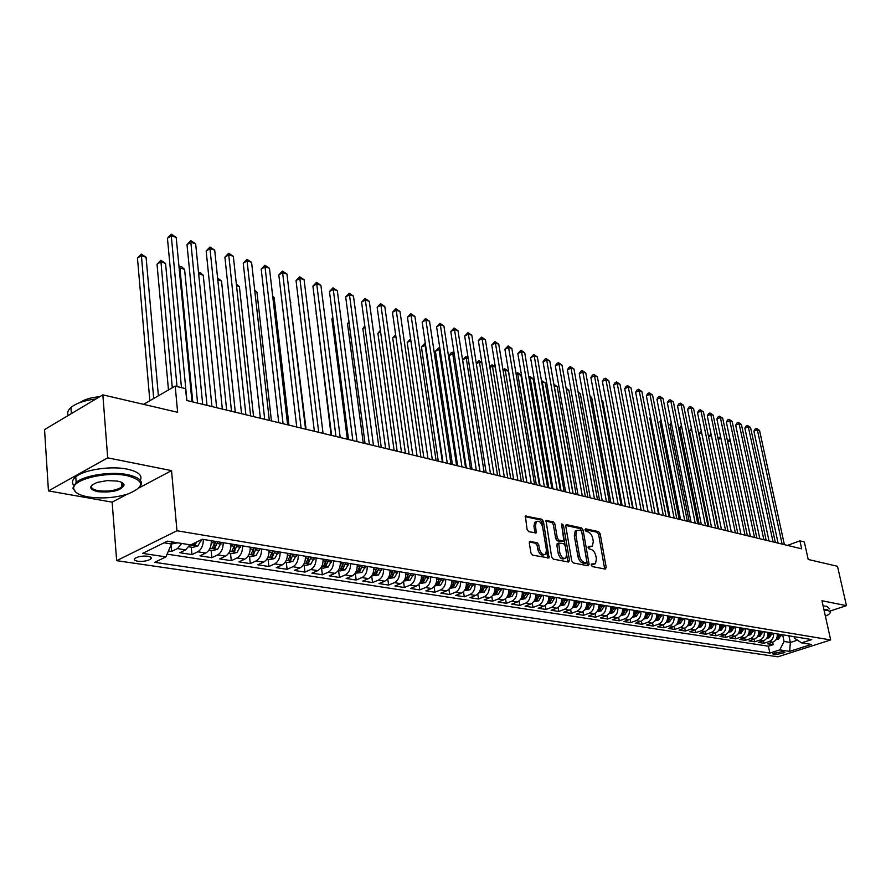 <?xml version="1.0" encoding="UTF-8"?>
<svg xmlns="http://www.w3.org/2000/svg" width="891" height="891" viewBox="0 0 891 891"><rect width="100%" height="100%" fill="white"/><g stroke="black" fill="none" stroke-linecap="round" stroke-linejoin="round"><path stroke-width="1.34" d="M591.212 565.094L592.315 566.598L605.334 569.093L606.214 567.433L600.178 533.765L598.641 531.649L585.654 528.82L585.019 529.945L586.111 531.437L587.804 531.804C590.254 532.684 591.925 534.968 592.805 538.643L593.295 541.461L592.404 546.127L588.294 546.428L588.105 547.453L589.196 548.956L590.9 549.302C593.35 550.148 595.021 552.431 595.901 556.14L596.402 558.969L595.466 563.736L591.412 564.048L591.212 565.094M121.633 484.581L123.493 483.757M137.76 561.23C143.139 561.698 147.427 560.996 150.624 559.125C152.049 557.788 151.158 556.83 147.939 556.24C142.571 555.761 138.272 556.452 135.042 558.312C133.594 559.671 134.496 560.639 137.76 561.23M530.312 541.227L529.287 542.931L530.925 552.921L532.606 555.16L549.023 557.978L543.454 521.48L541.817 519.264L525.389 516.078L527.082 529.443L528.742 531.693L536.237 532.874L535.536 525.523L536.259 521.669C538.966 520.355 541.082 522.137 542.608 527.026L546.473 550.092L545.682 554.091C542.975 555.349 540.87 553.556 539.378 548.7L538.732 544.813L537.084 542.586L529.488 541.572M830.367 610.97L846.45 605.646L837.495 566.297L808.204 559.47L804.317 541.94L799.918 540.848L801.677 548.823L186.698 400.471L185.584 388.665L175.204 386.093L143.574 404.347M138.951 487.934L171.54 470.626L107.7 457.851L102.855 394.847L177.632 412.299L175.204 386.093M171.54 470.626L176.964 530.758L830.679 639.95L777.888 656.801L116.654 560.673L176.964 530.758M846.45 605.646L821.959 600.746L830.679 639.95M571.721 560.784L573.325 562.967L588.183 565.807L589.096 564.137L583.104 530.067L581.533 527.918L566.732 524.688L565.785 526.314L571.721 560.784M568.547 562.043L553.255 559.125L551.618 556.908L546.016 520.544L553.289 521.758L554.904 523.953L557.287 537.975L558.902 540.169L563.88 540.87L561.675 524.877L561.865 523.875L563.457 525.256L569.494 560.361L568.547 562.043M107.7 457.851L48.448 490.908L44.55 429.596L102.855 394.847M168.477 550.95L171.607 551.429L171.039 545.014M181.753 543.465L177.432 548.6L185.629 549.881L179.793 552.698L191.944 554.581L191.253 547.163M203.315 539.423C203.371 545.314 201.522 549.435 197.78 551.785L205.776 553.044L199.952 555.828L211.824 557.666L211.111 550.326M223.173 542.697C223.24 548.511 221.402 552.587 217.66 554.915L225.49 556.14L219.654 558.88L231.27 560.684L230.535 553.422M242.575 545.882C242.664 551.64 240.837 555.672 237.095 557.966L244.747 559.169L238.922 561.865L250.282 563.624L249.536 556.441M261.553 549.012C261.664 554.714 259.849 558.69 256.107 560.951L263.591 562.132L257.777 564.783L268.893 566.509L268.113 559.392M280.119 552.064C280.242 557.71 278.438 561.642 274.706 563.88L282.035 565.028L276.221 567.645L287.091 569.327L286.301 562.288M298.285 555.06C298.418 560.639 296.625 564.526 292.905 566.732L300.067 567.857L294.264 570.44L304.911 572.089L304.098 565.128M316.071 557.989C316.216 563.502 314.434 567.355 310.714 569.527L317.731 570.63L311.939 573.18L322.353 574.795L321.528 567.901M333.468 560.851C333.635 566.32 331.853 570.129 328.144 572.267L335.016 573.347L329.225 575.864L339.438 577.446L338.591 570.608M350.508 563.658C350.686 569.071 348.916 572.835 345.218 574.951L351.945 576.009L346.165 578.493L356.166 580.041L355.309 573.269M367.192 566.398C367.382 571.755 365.633 575.486 361.935 577.58L368.518 578.615L362.76 581.055L372.549 582.58L371.681 575.909M383.542 569.093C383.743 574.394 381.994 578.081 378.307 580.152L384.767 581.166L379.009 583.583L388.61 585.064L387.763 578.705M399.558 571.721C399.769 576.978 398.032 580.631 394.357 582.669L400.683 583.661L394.936 586.044L404.347 587.503L403.512 581.422M415.251 574.305C415.462 579.518 413.747 583.126 410.072 585.142L416.275 586.111L410.551 588.472L419.772 589.898L418.959 584.084M430.631 576.845C430.854 582.001 429.15 585.565 425.486 587.559L431.567 588.517L425.853 590.844L434.897 592.237L434.095 586.668M445.712 579.328C445.945 584.429 444.241 587.971 440.6 589.931L446.558 590.878L440.856 593.161L449.721 594.542L448.941 589.196M460.491 581.756C460.747 586.813 459.043 590.321 455.412 592.259L461.26 593.183L455.568 595.444L464.267 596.792L463.498 591.657M474.992 584.14C475.248 589.151 473.567 592.626 469.936 594.542L475.671 595.444L470.002 597.683L478.534 599.008L477.788 594.063M489.215 586.49C489.482 591.446 487.811 594.887 484.192 596.781L489.816 597.672L484.169 599.877L492.534 601.18L491.799 596.413M503.17 588.784C503.448 593.707 501.778 597.104 498.18 598.986L503.693 599.843L498.058 602.026L506.277 603.307L505.553 598.719M516.858 591.034C517.148 595.912 515.488 599.275 511.902 601.135L517.315 601.993L511.701 604.143L519.754 605.39L519.052 600.968M530.301 593.25C530.591 598.084 528.942 601.414 525.367 603.252L530.68 604.087L525.077 606.214L532.996 607.45L532.295 603.162M543.488 595.422C543.788 600.211 542.151 603.508 538.587 605.334L543.8 606.147L538.22 608.252L545.994 609.455L545.303 605.323M556.441 597.549C556.752 602.294 555.126 605.568 551.562 607.372L556.686 608.174L551.128 610.257L558.757 611.438L558.078 607.428M569.16 599.643C569.472 604.354 567.857 607.595 564.304 609.366L569.338 610.157L563.791 612.217L571.287 613.387L570.63 609.5M581.645 601.703C581.968 606.37 580.353 609.578 576.822 611.337L581.767 612.117L576.243 614.144L583.605 615.291L582.948 611.516M593.918 603.719C594.241 608.341 592.638 611.527 589.118 613.264L593.974 614.033L588.461 616.049L595.7 617.162L595.054 613.509M605.969 605.702C606.292 610.29 604.711 613.442 601.202 615.169L605.969 615.915L600.478 617.909L607.584 619.011L606.949 615.447M617.808 607.651C618.142 612.195 616.561 615.325 613.064 617.029L617.764 617.764L612.284 619.735L619.267 620.815L618.644 617.363M629.447 609.567C629.781 614.077 628.211 617.173 624.736 618.866L629.347 619.59L623.889 621.539L630.75 622.597L630.137 619.234M640.885 611.449C641.23 615.926 639.671 618.989 636.196 620.659L640.729 621.372L635.294 623.299L642.043 624.346L641.431 621.072M652.123 613.298C652.479 617.741 650.92 620.782 647.467 622.43L651.922 623.132L646.498 625.037L653.136 626.072L652.546 622.876M663.182 615.124C663.539 619.523 661.991 622.542 658.549 624.179L662.926 624.858L657.525 626.752L664.051 627.765L663.461 624.647M674.053 616.906C674.409 621.272 672.872 624.268 669.442 625.883L673.752 626.562L668.373 628.433L674.788 629.425L674.209 626.384M684.733 618.666C685.101 622.998 683.575 625.961 680.156 627.565L684.388 628.233L679.031 630.082L685.346 631.062L684.778 628.088M695.247 620.403C695.615 624.691 694.1 627.632 690.692 629.224L694.869 629.881L689.523 631.708L695.737 632.666L695.169 629.77M705.594 622.107C705.962 626.362 704.458 629.28 701.061 630.85L705.16 631.496L699.847 633.312L705.95 634.258L705.394 631.418M715.774 623.778C716.141 627.999 714.638 630.895 711.263 632.454L715.295 633.089L709.993 634.882L716.008 635.818L715.462 633.033M725.775 625.426C726.154 629.614 724.661 632.487 721.298 634.036L725.274 634.659L719.984 636.43L725.909 637.343L725.363 634.626M735.632 627.052C736.011 631.207 734.529 634.058 731.177 635.584L735.086 636.196L729.818 637.956L735.654 638.858L735.108 636.185M745.333 628.645C745.711 632.777 744.241 635.595 740.9 637.11L744.742 637.711L739.508 639.46L745.244 640.339L744.698 637.733M754.877 630.215C755.267 634.314 753.797 637.11 750.467 638.613L754.254 639.215L749.03 640.93L754.677 641.81L754.154 639.248M764.278 631.764C764.667 635.829 763.197 638.602 759.889 640.094L763.62 640.685L758.419 642.389L763.977 643.246L769.167 641.553C772.464 640.072 773.923 637.321 773.522 633.289M763.453 640.729L763.977 643.246M784.08 651.934L782.109 651.644L772.597 653.816L775.348 654.74L784.826 652.557L784.08 651.934M164.078 542.797L171.484 543.978L165.904 556.897L154.722 562.321L769.846 653.07L779.759 649.884L784.058 641.464L782.632 634.782M165.904 556.897L142.616 553.378L167.385 541.16L190.674 544.902L202.313 539.255L811.757 639.582L801.577 642.857L811.367 644.427L789.649 651.377L779.759 649.884M167.096 554.135L768.398 646.198L773.132 644.672L767.652 643.814L772.831 642.133C776.128 640.662 777.576 637.911 777.186 633.891M759.889 640.094L754.677 641.81M750.467 638.613L745.244 640.339M740.9 637.11L735.654 638.858M731.177 635.584L725.909 637.343M721.298 634.036L716.008 635.818M711.263 632.454L705.95 634.258M701.061 630.85L695.737 632.666M690.692 629.224L685.346 631.062M680.156 627.565L674.788 629.425M669.442 625.883L664.051 627.765M658.549 624.179L653.136 626.072M647.467 622.43L642.043 624.346M636.196 620.659L630.75 622.597M624.736 618.866L619.267 620.815M613.064 617.029L607.584 619.011M601.202 615.169L595.7 617.162M589.118 613.264L583.605 615.291M576.822 611.337L571.287 613.387M564.304 609.366L558.757 611.438M551.562 607.372L545.994 609.455M538.587 605.334L532.996 607.45M525.367 603.252L519.754 605.39M511.902 601.135L506.277 603.307M498.18 598.986L492.534 601.18M484.192 596.781L478.534 599.008M469.936 594.542L464.267 596.792M455.412 592.259L449.721 594.542M440.6 589.931L434.897 592.237M425.486 587.559L419.772 589.898M410.072 585.142L404.347 587.503M394.357 582.669L388.61 585.064M378.307 580.152L372.549 582.58M361.935 577.58L356.166 580.041M345.218 574.951L339.438 577.446M328.144 572.267L322.353 574.795M310.714 569.527L304.911 572.089M292.905 566.732L287.091 569.327M274.706 563.88L268.893 566.509M256.107 560.951L250.282 563.624M237.095 557.966L231.27 560.684M217.66 554.915L211.824 557.666M197.78 551.785L191.944 554.581M177.432 548.6L171.607 551.429M171.484 543.978L171.295 541.795M784.058 641.464L790.362 642.467L797.478 640.161M788.936 635.818L790.362 642.467L789.649 651.377M794.059 636.664L794.371 638.112L801.577 642.857M48.448 490.908L112.155 502.156L116.654 560.673M799.918 540.848L787.432 545.392M772.608 642.199L773.132 644.672M768.398 646.198L769.846 653.07M763.62 640.685C766.928 639.192 768.376 636.43 767.986 632.376M754.254 639.215C757.573 637.711 759.043 634.927 758.653 630.839M744.742 637.711C748.084 636.207 749.554 633.39 749.164 629.28M735.086 636.196C738.427 634.67 739.909 631.842 739.53 627.687M725.274 634.659C728.626 633.122 730.119 630.26 729.74 626.083M715.295 633.089C718.669 631.541 720.173 628.656 719.794 624.446M705.16 631.496C708.545 629.926 710.06 627.019 709.682 622.776M694.869 629.881C698.266 628.3 699.78 625.359 699.413 621.083M684.388 628.233C687.807 626.64 689.333 623.678 688.966 619.368M673.752 626.562C677.171 624.947 678.708 621.963 678.352 617.619M662.926 624.858C666.368 623.232 667.905 620.225 667.548 615.837M651.922 623.132C655.375 621.484 656.923 618.454 656.567 614.033M640.729 621.372C644.193 619.713 645.752 616.65 645.407 612.195M629.347 619.59C632.822 617.909 634.392 614.823 634.047 610.324M617.764 617.764C621.25 616.071 622.82 612.952 622.486 608.419M605.969 615.915C609.477 614.2 611.059 611.059 610.725 606.493M593.974 614.033C597.493 612.295 599.086 609.121 598.763 604.521M581.767 612.117C585.298 610.357 586.902 607.161 586.579 602.516M569.338 610.157C572.88 608.386 574.495 605.156 574.183 600.467M556.686 608.174C560.239 606.381 561.865 603.118 561.553 598.396M543.8 606.147C547.375 604.343 549.001 601.046 548.7 596.279M530.68 604.087C534.255 602.26 535.903 598.93 535.602 594.119M517.315 601.993C520.901 600.133 522.549 596.781 522.271 591.925M503.693 599.843C507.291 597.972 508.961 594.587 508.683 589.686M489.816 597.672C493.425 595.778 495.095 592.359 494.828 587.414M475.671 595.444C479.291 593.529 480.973 590.076 480.717 585.086M461.26 593.183C464.89 591.245 466.583 587.759 466.327 582.714M446.558 590.878C450.2 588.918 451.904 585.387 451.659 580.308M431.567 588.517C435.22 586.534 436.935 582.97 436.701 577.836M416.275 586.111C419.939 584.106 421.666 580.509 421.432 575.33M400.683 583.661C404.358 581.634 406.084 578.003 405.873 572.768M384.767 581.166C388.454 579.105 390.191 575.441 389.991 570.151L389.991 570.151M368.518 578.615C372.215 576.533 373.964 572.824 373.775 567.478M351.945 576.009C355.643 573.904 357.402 570.151 357.224 564.76L357.235 564.872M335.016 573.347C338.725 571.209 340.496 567.422 340.329 561.976M317.731 570.63C321.451 568.469 323.221 564.638 323.077 559.136M300.067 567.857C303.798 565.662 305.591 561.798 305.446 556.24M282.035 565.028C285.766 562.8 287.559 558.891 287.437 553.266M263.591 562.132C267.333 559.882 269.138 555.917 269.026 550.237M244.747 559.169C248.489 556.886 250.315 552.877 250.215 547.141M225.49 556.14C229.232 553.834 231.059 549.769 230.981 543.978M205.776 553.044C209.53 550.705 211.379 546.595 211.312 540.737M185.629 549.881L189.939 544.78M112.155 502.156L126.968 494.293M591.178 564.716L594.007 564.304M590.922 546.718L588.071 547.119M604.655 568.959L598.629 534.388L597.093 532.272L584.986 529.644M587.514 565.674L581.545 530.702L579.974 528.552L565.785 525.467M586.345 562.867L586.98 561.698L581.734 531.76L580.631 530.256L576.744 530.435L575.876 535.057L579.451 555.616C580.342 559.381 582.035 561.675 584.529 562.522L586.345 562.867L584.763 563.48L586.445 562.878M575.185 531.069L576.744 530.435L575.185 531.069L574.305 535.691L575.876 535.057M584.763 563.48L582.959 563.134C580.464 562.299 578.771 559.994 577.88 556.24L574.305 535.691M545.749 521.112L551.718 522.416L553.289 521.758M563.368 541.071L561.642 541.695L557.332 540.815L555.706 538.621L553.333 524.61L551.718 522.416M567.901 561.92L561.775 525.478M559.771 552.62C561.23 557.354 563.257 559.136 565.874 557.978L566.665 553.979L565.284 545.938L563.669 543.744L558.69 543.065L559.771 552.62L558.189 553.244C559.637 557.978 561.675 559.76 564.293 558.601L564.493 558.523M557.632 543.488L556.819 545.169L558.401 544.535M558.189 553.244L556.819 545.169M544.189 554.692L544.089 554.725C541.383 555.984 539.278 554.191 537.785 549.335L537.15 545.459L535.491 543.232L529.299 541.995M536.215 521.692L534.678 522.326L533.954 526.18L535.536 525.523M534.923 532.974L533.954 526.18M547.72 558.056L541.884 522.126L540.247 519.921L525.122 516.635M775.95 639.738L778.433 639.226L781.44 634.592M776.507 638.791L777.732 638.39L779.725 634.303M778.634 634.125L776.807 638.079M730.342 441.067L750.367 536.449M727.568 441.346L728.203 440.265L730.097 439.887M729.54 439.709L730.275 441.045L727.724 442.103M782.131 544.111L757.317 429.752L759.555 430.487L784.381 544.646M778.11 543.142L753.897 431.177L757.317 429.752L756.537 428.426L759.555 430.487M753.897 431.177L755.167 428.994L756.537 428.426M825.4 616.238L828.396 614.601C831.169 612.596 830.846 611.215 827.405 610.458L824.041 610.135M823.897 609.489L827.728 609.834L830.479 612.384L830.111 612.919M810.309 559.96L812.18 560.394M823.117 605.969L826.937 606.314L829.699 608.887M88.053 496.9C101.808 498.915 115.217 497.913 128.271 493.87C145.01 486.698 144.665 480.639 127.235 475.683C106.252 471.105 71.369 479.737 73.764 488.803C74.51 492.545 79.277 495.24 88.053 496.9M76.125 492.478L72.884 488.112L76.158 482.365C84.5 475.237 111.353 471.239 127.669 474.658C140.6 477.665 144.375 482.064 139.007 487.878M97.687 491.687C88.554 489.237 88.421 486.141 97.264 482.399L107.243 480.594L117.267 481.073C121.432 481.908 123.715 483.223 124.105 484.982C121.254 490.573 112.444 492.812 97.687 491.687M92.118 484.949C90.325 487.555 92.319 489.46 98.099 490.685C107.989 491.854 115.897 490.618 121.822 486.976L123.225 484.314L122.267 482.766M113.068 397.219L117.857 398.344M73.608 485.105C71.581 482.443 72.294 479.692 75.768 476.83C84.099 469.668 110.918 465.67 127.224 469.134C138.283 471.606 142.66 475.326 140.344 480.305M122.323 482.811L121.521 483.234M79.822 402.609C84.277 399.435 90.904 397.464 99.725 396.707M71.28 413.669L78.096 409.604M68.262 415.462C67.037 412.823 67.928 410.161 70.935 407.488C76.169 403.233 84.522 400.382 95.994 398.934M766.728 638.29L769.289 637.756L772.319 633.089M767.307 637.31L768.565 636.92L770.57 632.799M769.468 632.621L767.597 636.631M718.135 438.996L719.082 437.392L720.63 436.902M720.908 438.261L718.213 439.397M720.73 437.414L720.418 436.835M757.361 636.831L760.012 636.274L763.064 631.563M757.951 635.818L759.266 635.428L761.282 631.274M760.157 631.084L758.241 635.172M708.545 436.612L711.029 433.973M711.341 435.476L708.557 436.657M747.85 635.339L750.59 634.76L753.652 630.015M701.618 432.658L699.101 433.728L718.514 528.764M748.262 634.125L749.821 633.902L751.848 629.714M750.712 629.525L748.73 633.679M699.101 433.728L701.306 431.144M738.182 633.824L741.022 633.223L744.096 628.445M691.75 429.796L689.545 430.743L708.913 526.447M738.817 632.755L740.232 632.365L742.27 628.144M741.112 627.955L739.073 632.165M689.545 430.743L691.438 428.27M773.065 541.917L748.284 426.756L750.556 427.513L775.348 542.474M769.022 540.948L744.854 428.203L748.284 426.756L747.504 425.43L750.556 427.513M744.854 428.203L746.135 426.009L747.504 425.43M763.854 539.701L739.107 423.726L741.412 424.484L766.171 540.258M759.811 538.721L735.676 425.185L739.107 423.726L738.349 422.39L741.412 424.484M735.676 425.185L736.968 422.969L738.349 422.39M754.51 537.451L729.807 420.641L732.146 421.421L756.86 538.008M750.445 536.471L726.354 422.111L729.807 420.641L729.038 419.305L732.146 421.421M726.354 422.111L727.669 419.884L729.038 419.305M745.01 535.157L720.351 417.511L722.724 418.302L747.393 535.736M740.933 534.177L716.887 419.004L720.351 417.511L719.605 416.164L722.724 418.302M716.887 419.004L718.213 416.765L719.605 416.164M728.359 632.287L731.299 631.663L734.396 626.841M681.726 426.889L679.833 427.713L699.157 524.097M729.016 631.184L730.475 630.795L732.536 626.54M731.355 626.34L729.306 630.605M679.833 427.713L681.415 425.363M735.365 532.829L710.751 414.337L713.168 415.139L737.793 533.408M731.277 531.838L707.276 415.841L710.751 414.337L710.016 412.978L713.168 415.139M707.276 415.841L708.623 413.58L710.016 412.978M718.38 630.728L721.42 630.082L724.528 625.226M671.536 423.949L669.987 424.628L689.244 521.703M719.07 629.581L720.574 629.202L722.634 624.914M721.443 624.714L719.293 629.079M669.987 424.628L671.257 422.523M725.564 530.468L701.005 411.107L703.456 411.92L728.025 531.058M721.454 529.477L697.519 412.633L701.005 411.107L700.27 409.749L703.456 411.92M697.519 412.633L698.878 410.361L700.27 409.749M708.245 629.135L711.386 628.478L714.504 623.566M661.189 420.964L659.975 421.499L679.176 519.275M708.946 627.955L710.506 627.576L712.588 623.255M711.374 623.054L709.158 627.498M659.975 421.499L660.966 419.861M715.596 528.062L691.104 407.833L693.599 408.657L718.101 528.664M711.486 527.071L687.607 409.37L691.104 407.833L690.38 406.463L693.599 408.657M687.607 409.37L688.988 407.087L690.38 406.463M697.931 627.531L701.184 626.841L704.324 621.896M650.664 417.946L649.817 418.325L668.952 516.813M698.678 626.284L700.281 625.939L702.364 621.573M701.128 621.372L699.045 625.738M649.817 418.325L650.519 417.166M705.483 525.623L681.058 404.503L683.586 405.349L708.022 526.236M701.351 524.621L677.539 406.062L681.058 404.503L680.334 403.133L683.586 405.349M677.539 406.062L678.931 403.757L680.334 403.133M687.462 625.894L690.815 625.181L693.966 620.192M639.983 414.883L658.572 514.307M688.231 624.591L689.89 624.257L691.984 619.869M690.725 619.657L688.375 624.279M639.493 415.095L639.894 414.438M695.192 523.14L670.834 401.128L673.407 401.975L697.787 523.763M691.06 522.137L667.314 402.699L670.834 401.128L670.132 399.747L673.407 401.975M667.314 402.699L668.718 400.371L670.132 399.747M676.804 624.223L680.267 623.488L683.442 618.454M629.113 411.776L648.013 511.757M677.617 622.854L679.321 622.564L681.426 618.12M680.145 617.92L677.717 622.642M684.745 520.611L660.454 397.687L663.071 398.555L687.373 521.246M680.59 519.62L656.923 399.279L660.454 397.687L659.763 396.306L663.071 398.555M656.923 399.279L658.349 396.94L659.763 396.306M665.967 622.531L669.553 621.773L672.75 616.695M669.397 616.149L666.869 621.027L668.573 620.827L670.689 616.36M644.004 510.788L624.446 407.744M674.108 518.05L649.907 394.201L652.568 395.081L676.781 518.696M669.954 517.047L646.365 395.804L649.907 394.201L649.227 392.808L652.568 395.081M646.365 395.804L647.802 393.454L649.227 392.808M654.952 620.815L658.661 620.025L661.868 614.901M658.46 614.345L655.921 619.267L657.636 619.078L659.774 614.556M633.156 508.171L613.208 404.213M613.153 403.879L613.732 404.369M663.305 515.443L639.192 390.648L641.888 391.539L666.023 516.101M659.128 514.441L635.628 392.274L639.192 390.648L638.513 389.256L641.888 391.539M635.628 392.274L637.098 389.902L638.513 389.256M643.748 619.067L647.579 618.243L650.798 613.086M647.334 612.518L644.783 617.474L646.532 617.285L648.681 612.73M622.118 505.509L602.784 400.928L601.781 400.616M601.67 399.981L602.784 400.928M652.312 512.793L628.3 387.039L631.04 387.953L655.074 513.461M648.125 511.779L624.725 388.688L628.3 387.039L627.632 385.636L631.04 387.953M624.725 388.688L626.206 386.304L627.632 385.636M632.354 617.285L636.308 616.438L639.549 611.226M636.018 610.647L633.468 615.648L635.227 615.469L637.388 610.881M610.903 502.802L591.657 397.431L590.165 396.963M589.987 396.016L591.657 397.431M641.141 510.098L617.218 383.375L620.002 384.299L643.948 510.777M636.942 509.084L613.632 385.046L617.218 383.375L616.572 381.972L620.002 384.299M613.632 385.046L615.135 382.64L616.572 381.972M620.76 615.481L624.836 614.601L628.099 609.344M624.502 608.753L621.94 613.799L623.722 613.621L625.894 608.987M599.498 500.051L580.353 393.878L578.348 393.243M578.114 391.973L580.353 393.878M629.77 507.358L605.958 379.644L608.787 380.591L632.632 508.048M625.56 506.344L602.361 381.337L605.958 379.644L605.323 378.241L608.787 380.591M602.361 381.337L603.886 378.909L605.323 378.241M608.965 613.632L613.175 612.73L616.449 607.428M612.796 606.827L610.224 611.905L612.028 611.738L614.211 607.061M587.904 497.256L568.859 390.258L566.32 389.456M566.086 388.142L568.859 390.258M618.198 504.562L594.509 375.857L597.382 376.815L621.116 505.264M613.988 503.549L590.9 377.561L594.509 375.857L593.885 374.443L597.382 376.815M590.9 377.561L592.437 375.122L593.885 374.443M596.981 611.727L601.302 610.825L604.588 605.479M600.879 604.866L598.295 609.99L600.111 609.823L602.316 605.1M576.109 494.416L557.176 386.583L554.224 385.658L573.125 493.692M553.846 384.277L557.176 386.583M553.979 385.023L554.102 385.714M606.437 501.722L582.859 372.004L585.788 372.973L609.399 502.435M602.205 500.709L579.239 373.73L582.859 372.004L582.246 370.578L585.788 372.973M579.239 373.73L580.798 371.269L582.246 370.578M584.786 609.789L589.218 608.898L592.526 603.497M588.739 602.873L586.155 608.03L587.993 607.874L590.21 603.107M564.114 491.52L545.292 382.84L542.296 381.894L561.074 490.785M541.45 380.613L545.292 382.84M541.75 380.468L542.296 381.894L541.717 382.172M594.453 498.837L571.02 368.083L573.993 369.063L597.471 499.561M590.221 497.813L567.378 369.832L571.02 368.083L570.418 366.647L573.993 369.063M567.378 369.832L568.959 367.348L570.418 366.647M572.367 607.807L576.923 606.927L580.253 601.47M576.399 600.835L573.793 606.036L575.664 605.88L577.891 601.08M551.897 488.569L533.208 379.043L530.156 378.085L548.811 487.822M528.842 377.027L530.847 377.027L533.208 379.043M529.622 376.637L530.156 378.085L529.109 378.586M582.268 495.897L558.969 364.096L561.998 365.098L585.342 496.632M578.025 494.873L555.316 365.867L558.969 364.096L558.379 362.659L561.998 365.098M555.316 365.867L556.92 363.361L558.379 362.659M559.726 605.802L564.404 604.911L567.745 599.409M563.825 598.763L561.219 604.009L563.101 603.864L565.34 599.019M539.478 485.573L520.912 375.178L517.816 374.198L536.337 484.815M516.012 373.385L518.54 373.14L520.912 375.178M517.292 372.75L517.816 374.198L516.279 374.944M569.861 492.901L546.706 360.031L549.792 361.055L572.98 493.659M565.607 491.877L543.053 361.824L546.706 360.031L546.138 358.594L549.792 361.055M543.053 361.824L544.668 359.307L546.138 358.594M546.851 603.753L551.652 602.873L555.015 597.315M551.017 596.658L548.399 601.948L550.315 601.804L552.565 596.914M526.837 482.521L508.416 371.235L505.253 370.244L523.641 481.753M503.003 369.999L504.752 368.796L508.416 371.235M504.752 368.796L505.253 370.244L503.203 371.257M557.231 489.861L534.221 355.91L537.362 356.946L560.406 490.618M552.966 488.825L530.557 357.714L534.221 355.91L533.676 354.451L537.362 356.946M530.557 357.714L533.676 354.451M533.742 601.67L538.676 600.79L542.051 595.188M537.986 594.509L535.357 599.843L537.295 599.71L539.556 594.776M495.351 367.137L492.467 366.223L510.71 478.634M489.772 366.68L491.988 364.764L495.318 366.925M491.988 364.764L492.467 366.223L489.905 367.504M544.368 486.753L521.525 351.7L524.721 352.758L547.609 487.533M540.091 485.718L517.849 353.538L521.525 351.7L520.99 350.252L524.721 352.758M517.849 353.538L520.99 350.252M520.389 599.543L525.445 598.674L528.842 593.005M524.699 592.326L522.059 597.705L524.031 597.583L526.314 592.593M481.92 362.904L479.469 362.136L497.546 475.46M476.284 363.328L479.002 360.666L481.831 362.381M479.002 360.666L479.469 362.136L476.351 363.706M531.27 483.59L508.605 347.423L511.857 348.504L534.567 484.392M526.982 482.554L504.919 349.283L508.605 347.423L508.082 345.964L511.857 348.504M504.919 349.283L508.082 345.964M506.779 597.371L511.98 596.513L515.388 590.8M468.22 358.594L466.227 357.97L462.629 359.797L480.004 471.228M511.167 590.098L508.527 595.522L510.51 595.4L512.804 590.365M462.629 359.797L465.781 356.5L466.227 357.97L484.147 472.23M465.781 356.5L468.087 357.759M517.916 480.372L495.441 343.068L498.748 344.16L521.28 481.185M513.628 479.336L491.743 344.951L495.441 343.068L494.939 341.598L498.748 344.16M491.743 344.951L494.939 341.598M492.912 595.166L498.258 594.308L501.689 588.539M454.276 354.206L452.751 353.727L449.142 355.587L466.349 467.931M497.378 587.826L494.728 593.295L496.744 593.183L499.049 588.105M449.142 355.587L450.879 352.992L452.327 352.246L452.751 353.727L470.493 468.933M452.327 352.246L454.098 353.036M478.779 592.916L484.27 592.07L487.722 586.233M440.065 349.74L439.029 349.406L435.421 351.288L452.439 464.579M483.334 585.521L480.672 591.034L482.71 590.933L485.038 585.799M435.421 351.288L438.628 347.924L439.029 349.406L456.593 465.581M438.628 347.924L439.853 348.314M464.378 590.622L470.014 589.786L473.477 583.895M425.586 345.185L421.432 346.922L438.272 461.159M469.011 583.159L466.338 588.717L468.41 588.628L470.738 583.449M421.432 346.922L424.673 343.525L425.063 345.017L442.426 462.162M424.673 343.525L425.375 343.748M504.328 477.097L482.042 338.636L485.417 339.749L507.747 477.921M500.029 476.061L478.333 340.54L482.042 338.636L481.563 337.154L485.417 339.749M478.333 340.54L481.563 337.154M490.473 473.756L468.399 334.114L471.829 335.25L493.959 474.591M486.163 472.709L464.679 336.052L468.399 334.114L467.931 332.633L471.829 335.25M464.679 336.052L467.931 332.633M476.351 470.348L454.499 329.514L457.996 330.672L479.904 471.205M472.041 469.301L450.768 331.474L454.499 329.514L454.054 328.033L457.996 330.672M450.768 331.474L454.054 328.033M449.688 588.294L455.479 587.459L458.965 581.511M410.84 340.54L407.198 342.467L423.838 457.673M454.41 580.754L451.726 586.367L453.82 586.278L456.17 581.043M407.198 342.467L410.461 339.048L410.829 340.54L427.992 458.676L407.454 317.229L411.197 315.18L414.905 316.405L436.089 460.636M461.961 466.873L440.332 324.825L443.896 326.006L465.581 467.753M457.64 465.837L436.601 326.819L440.332 324.825L439.909 323.333L443.896 326.006M436.601 326.819L439.909 323.333M434.708 585.91L440.655 585.086L444.163 579.072M395.849 336.23L392.697 337.934L409.114 454.132M439.519 578.304L436.824 583.961L438.951 583.895L441.312 578.604M392.697 337.934L395.626 334.671M447.282 463.331L425.909 320.047L429.54 321.25L450.98 464.222M442.961 462.295L422.167 322.063L425.909 320.047L425.508 318.555L429.54 321.25M422.167 322.063L425.508 318.555M419.427 583.471L425.542 582.658L429.072 576.588M380.58 331.864L377.918 333.312L394.123 450.512M424.328 575.809L421.632 581.511L423.782 581.444L426.165 576.109M377.918 333.312L380.368 330.305M432.324 459.723L410.829 313.688L414.905 316.405M407.454 317.229L410.829 313.688M403.835 580.999L410.127 580.186L413.669 574.049M365.009 327.431L362.86 328.612L378.831 446.825M408.835 573.258L406.129 579.005L408.312 578.961L410.706 573.559M362.86 328.612L364.798 325.872M417.066 456.047L396.217 310.224L399.992 311.471L420.908 456.972M412.733 455L392.452 312.296L396.217 310.224L395.86 308.72L399.992 311.471M392.452 312.296L395.86 308.72M387.93 578.459L394.401 577.669L397.965 571.465M349.116 322.921L347.512 323.812L363.238 443.061M393.02 570.652L390.314 576.455L392.53 576.421L394.936 570.964M347.512 323.812L348.96 321.751M401.496 452.283L380.936 305.168L384.778 306.437L405.416 453.229M397.163 451.236L377.16 307.261L380.936 305.168L380.602 303.653L384.778 306.437M377.16 307.261L380.602 303.653M371.703 575.876L378.352 575.096L381.927 568.826M332.911 318.343L331.875 318.922L347.334 439.218M376.893 568.001L374.175 573.849L376.425 573.826L378.842 568.313M331.875 318.922L332.811 317.597M385.614 448.451L365.355 300L369.275 301.303L389.612 449.42M381.27 447.405L361.579 302.138L365.355 300L365.054 298.485L369.275 301.303M361.579 302.138L365.054 298.485M355.13 573.247L361.969 572.467L365.566 566.13M316.372 313.688L331.118 435.309M360.421 565.284L357.692 571.198L359.975 571.187L362.414 565.618M315.926 313.933L316.327 313.376M369.397 444.542L349.461 294.743L353.46 296.068L373.485 445.533M365.054 443.495L345.675 296.915L349.461 294.743L349.183 293.228L353.46 296.068M345.675 296.915L349.183 293.228M338.212 570.552L340.384 570.897L345.251 569.795L348.86 563.379M343.614 562.522L340.874 568.48L343.191 568.48L345.652 562.856M352.858 440.555L333.245 289.375L337.333 290.733L357.024 441.557M348.515 439.508L329.458 291.58L333.245 289.375L333 287.849L337.333 290.733M329.458 291.58L333 287.849M320.938 567.801L323.266 568.168L328.178 567.055L331.808 560.573M326.44 559.693L323.7 565.707L326.05 565.729L328.523 560.038M326.485 559.704L325.972 561.865M306.103 429.273L290.377 302.639M290.332 302.294L290.934 302.817M335.963 436.479L316.706 283.906L320.883 285.287L340.217 437.503M331.619 435.432L312.919 286.134L316.706 283.906L316.494 282.369L320.883 285.287M312.919 286.134L316.494 282.369M303.285 564.994L305.791 565.395L310.736 564.259L314.378 557.71M308.91 556.808L306.159 562.867L308.542 562.912L311.026 557.153M308.988 556.819L308.331 559.359M288.951 425.141L274.105 297.527L272.802 297.115M272.702 296.302L274.105 297.527M318.711 432.313L299.833 278.315L304.087 279.729L323.054 433.36M314.367 431.266L296.035 280.576L299.833 278.315L299.643 276.778L304.087 279.729M296.035 280.576L299.643 276.778M285.254 562.121L287.927 562.555L292.916 561.397L296.592 554.781M290.989 553.857L288.227 559.982L290.655 560.027L293.161 554.213M291.123 553.879L290.321 556.697M271.443 420.92L256.931 292.114L254.859 291.468M254.715 290.176L256.931 292.114M301.091 428.07L282.603 272.613L286.947 274.049L305.535 429.139M296.748 427.023L278.805 274.918L282.603 272.613L282.447 271.076L286.947 274.049M278.805 274.918L282.447 271.076M266.821 559.192L269.683 559.648L274.718 558.479L278.404 551.785M272.679 550.838L269.917 557.02L272.379 557.087L274.896 551.206M272.858 550.872L272.022 553.779L272.379 557.087M253.567 416.598L239.401 286.601L236.527 285.699M236.349 284.106L239.401 286.601M283.082 423.726L265.017 266.799L269.45 268.258L287.626 424.818M278.749 422.679L261.208 269.127L265.017 266.799L264.894 265.251L269.45 268.258M261.208 269.127L264.894 265.251M247.988 556.196L251.039 556.675L256.118 555.505L259.816 548.722M253.968 547.765L251.195 554.002L253.701 554.091L256.24 548.132M254.202 547.798L253.345 550.749L253.701 554.091M235.302 412.199L221.514 280.977L217.794 279.807M217.627 278.204L221.514 280.977M264.694 419.282L247.063 260.851L251.585 262.344L269.327 420.407M260.35 418.235L243.243 263.224L247.063 260.851L246.974 259.303L251.585 262.344M243.243 263.224L246.974 259.303M228.731 553.133L231.972 553.645L237.095 552.453L240.815 545.593M231.025 544.646L231.159 544.011M234.834 544.613L232.061 550.905L234.611 551.017L237.151 544.991M235.124 544.657L234.266 547.642L234.611 551.017M216.647 407.699L203.248 275.23L198.66 273.782M198.504 272.29L200.486 272.791L203.248 275.23M198.626 273.448L198.637 272.212M245.883 414.749L228.72 254.781L233.342 256.307L250.627 415.897M241.561 413.702L224.9 257.187L228.72 254.781L228.664 253.222L233.342 256.307M224.9 257.187L228.664 253.222M209.029 549.992L212.481 550.549L217.649 549.335L221.38 542.396M211.345 541.516L211.501 540.77M215.277 541.394L212.492 547.742L215.076 547.876L217.649 541.784M215.611 541.45L214.742 544.457L215.076 547.876M197.59 403.1L184.593 269.36L179.871 267.879L192.757 401.93M179.024 266.877L179.915 266.309L181.809 266.899L184.593 269.36M179.915 266.309L179.169 268.325M226.659 410.116L209.975 248.578L214.698 250.137L231.504 411.286M222.338 409.069L206.166 251.017L209.975 248.578L209.964 247.019L214.698 250.137M206.166 251.017L209.964 247.019M188.881 546.784L192.545 547.375L197.757 546.15L201.388 539.701M177.008 386.538L165.548 263.368L160.714 261.854L157.028 264.259L168.477 389.98M193.202 543.677L192.478 544.512L195.107 544.657L196.822 541.917M157.028 264.259L160.803 260.272L172.297 387.774M160.803 260.272L165.548 263.368M207.002 405.372L190.83 242.241L195.664 243.833L211.958 406.563M202.691 404.325L187.01 244.724L190.83 242.241L190.863 240.681L195.664 243.833M187.01 244.724L190.863 240.681M171.462 544.022L177.576 542.797M158.386 395.793L146.079 257.243L141.157 255.695L137.459 258.134L149.844 400.727M137.459 258.134L141.279 254.113L153.686 398.511M141.279 254.113L146.079 257.243M186.898 400.516L171.261 235.759L176.195 237.396L191.966 401.741M181.474 387.641L167.441 238.287L171.261 235.759L171.328 234.199L176.195 237.396M167.441 238.287L171.328 234.199M769.167 641.553L772.831 642.133M774.903 652.635L775.348 654.74M773.132 653.37L773.366 654.451M591.969 564.872L593.54 564.259M588.873 547.274L590.432 546.662M597.093 532.272L598.641 531.649M598.629 534.388L600.178 533.765M604.644 568.046L606.214 567.433M565.952 525.011L566.732 524.688M579.974 528.552L581.533 527.918M581.545 530.702L583.104 530.067M587.514 564.749L589.096 564.137M577.88 556.24L579.451 555.616M582.959 563.134L584.529 562.522M545.916 520.667L546.729 520.333M553.333 524.61L554.904 523.953M555.706 538.621L557.287 537.975M557.332 540.815L558.902 540.169M561.642 541.695L563.212 541.06M561.898 525.902L563.457 525.256M567.912 560.985L569.494 560.361M535.491 543.232L537.084 542.586M537.15 545.459L538.732 544.813M537.785 549.335L539.378 548.7M534.934 532.072L536.516 531.415M525.289 516.201L526.147 515.844M540.247 519.921L541.817 519.264M541.884 522.126L543.454 521.48M547.731 557.109L549.324 556.474M776.429 638.936L778.333 639.237M779.491 635.472L781.218 635.751M777.308 635.116L778.4 635.294M777.509 637.343L777.732 638.39M767.229 637.466L769.2 637.778M770.347 633.98L772.096 634.258M768.109 633.612L769.234 633.791M768.343 635.851L768.565 636.92M757.885 635.962L759.923 636.285M761.059 632.454L762.83 632.744M758.776 632.087L759.934 632.276M759.043 634.325L759.266 635.428M748.384 634.448L750.5 634.782M751.614 630.906L753.418 631.207M749.286 630.527L750.478 630.728M749.587 632.777L749.821 633.902M738.739 632.9L740.933 633.245M742.036 629.347L743.862 629.647M739.653 628.957L740.867 629.157M739.998 631.207L740.232 632.365M728.949 631.329L731.199 631.686M732.291 627.754L734.151 628.055M729.863 627.353L731.11 627.554M730.241 629.614L730.475 630.795M718.992 629.737L721.32 630.104M722.401 626.128L724.294 626.44M719.917 625.727L721.198 625.939M720.34 627.999L720.574 629.202M708.868 628.11L711.285 628.5M712.343 624.491L714.27 624.803M709.804 624.068L711.129 624.29M710.272 626.351L710.506 627.576M698.589 626.462L701.083 626.863M702.119 622.82L704.079 623.132M699.524 622.386L700.883 622.609M700.036 624.669L700.281 625.939M688.13 624.791L690.714 625.204M691.739 621.116L693.721 621.439M689.077 620.682L690.48 620.904M689.634 622.965L689.89 624.257M677.505 623.087L680.167 623.511M681.181 619.39L683.197 619.713M678.463 618.944L679.9 619.178M679.065 621.239L679.321 622.564M666.702 621.35L669.453 621.795M670.444 617.63L672.493 617.964M667.66 617.173L669.141 617.418M668.306 619.468L668.573 620.827M655.709 619.59L658.56 620.047M659.518 615.848L661.612 616.182M656.678 615.38L658.204 615.625M657.38 617.675L657.636 619.078M644.538 617.797L647.479 618.265M648.414 614.033L650.541 614.378M645.518 613.554L647.078 613.81M646.265 615.859L646.532 617.285M633.167 615.982L636.196 616.461M637.121 612.184L639.281 612.54M634.158 611.694L635.751 611.961M634.949 613.999L635.227 615.469M621.595 614.122L624.736 614.623M625.638 610.302L627.832 610.658M622.597 609.8L624.246 610.079M623.455 612.106L623.722 613.621M609.834 612.24L613.064 612.752M613.944 608.386L616.182 608.753M610.836 607.885L612.529 608.152M611.749 610.179L612.028 611.738M597.85 610.313L601.191 610.858M602.049 606.448L604.321 606.816M598.863 605.925L600.612 606.203M599.832 608.23L600.111 609.823M585.654 608.364L589.118 608.921M589.942 604.466L592.259 604.844M586.679 603.931L588.472 604.221M587.715 606.236L587.993 607.874M573.247 606.37L576.811 606.949M577.613 602.45L579.974 602.828M574.283 601.904L576.121 602.205M575.374 604.198L575.664 605.88M560.606 604.354L564.293 604.944M565.072 600.389L567.467 600.79M561.653 599.832L563.546 600.144M562.811 602.127L563.101 603.864M547.742 602.283L551.54 602.895M552.286 598.307L554.737 598.707M548.8 597.727L550.738 598.05M550.014 600.022L550.315 601.804M534.633 600.189L538.565 600.812M539.278 596.179L541.773 596.58M535.703 595.589L537.696 595.912M536.995 597.872L537.295 599.71M521.291 598.05L525.334 598.696M526.024 594.007L528.563 594.42M522.36 593.406L524.42 593.74M523.719 595.678L524.031 597.583M507.681 595.867L511.868 596.536M512.525 591.802L515.109 592.214M508.772 591.178L510.888 591.524M510.209 593.451L510.51 595.4M493.826 593.651L498.147 594.342M498.76 589.541L501.399 589.976M494.917 588.918L497.089 589.274M496.432 591.167L496.744 593.183M479.692 591.379L484.158 592.103M484.737 587.247L487.422 587.692M480.795 586.612L483.033 586.969M482.387 588.851L482.71 590.933M465.291 589.074L469.902 589.809M470.448 584.908L473.177 585.365M466.405 584.251L468.711 584.63M468.087 586.478L468.41 588.628M450.612 586.723L455.368 587.481M455.869 582.525L458.665 582.981M451.737 581.856L454.109 582.235M453.497 584.062L453.82 586.278M435.632 584.318L440.544 585.109M441.012 580.097L443.863 580.564M436.768 579.406L439.207 579.807M438.617 581.589L438.951 583.895M420.363 581.879L425.43 582.692M425.853 577.624L428.76 578.092M421.51 576.911L424.016 577.323M423.448 579.072L423.782 581.444M404.77 579.373L410.016 580.219M410.395 575.085L413.357 575.575M405.94 574.361L408.524 574.784M407.978 576.488L408.312 578.961M388.877 576.833L394.29 577.691M394.624 572.512L397.642 573.002M390.058 571.766L392.708 572.2M392.185 573.86L392.53 576.421M372.65 574.227L378.23 575.118M378.53 569.872L381.615 570.385M373.841 569.104L376.57 569.561M376.069 571.176L376.425 573.826M356.077 571.577L361.857 572.501M362.091 567.188L365.243 567.701M357.28 566.398L360.098 566.865M359.63 568.425L359.975 571.187M339.17 568.859L345.129 569.817M345.318 564.448L348.537 564.972M340.384 563.635L343.28 564.114M342.835 565.618L343.191 568.48M321.896 566.097L328.055 567.077M328.189 561.642L331.474 562.176M323.121 560.818L326.117 561.297M325.694 562.733L326.05 565.729M304.254 563.268L310.614 564.281M310.692 558.78L314.044 559.325M305.49 557.933L308.576 558.434M308.175 559.793L308.542 562.912M286.223 560.383L292.794 561.43M292.827 555.85L296.246 556.418M287.481 554.982L290.655 555.505M290.288 556.786L290.655 560.027M267.801 557.421L274.595 558.512M274.562 552.865L278.059 553.445M269.071 551.975L272.334 552.509M248.968 554.402L255.984 555.527M255.884 549.814L259.47 550.404M250.248 548.889L253.623 549.446M229.711 551.317L236.973 552.487M236.806 546.695L240.459 547.286M231.014 545.749L234.489 546.317M210.02 548.165L217.515 549.368M217.281 543.499L221.024 544.111M211.334 542.53L214.92 543.109M189.872 544.936L197.635 546.183M199.551 540.592L201.154 540.859M194.94 542.831L195.107 544.657M171.306 541.962L177.287 542.92M150.434 556.953L150.624 559.125M557.109 543.699L558.69 543.065M534.678 522.326L536.259 521.669M535.658 533.108L536.237 532.874M75.768 476.83L76.158 482.365M121.822 486.976L121.454 482.343M70.935 407.488L71.358 413.591M123.225 484.314L124.105 484.982M73.764 488.803L72.884 488.112"/></g></svg>
